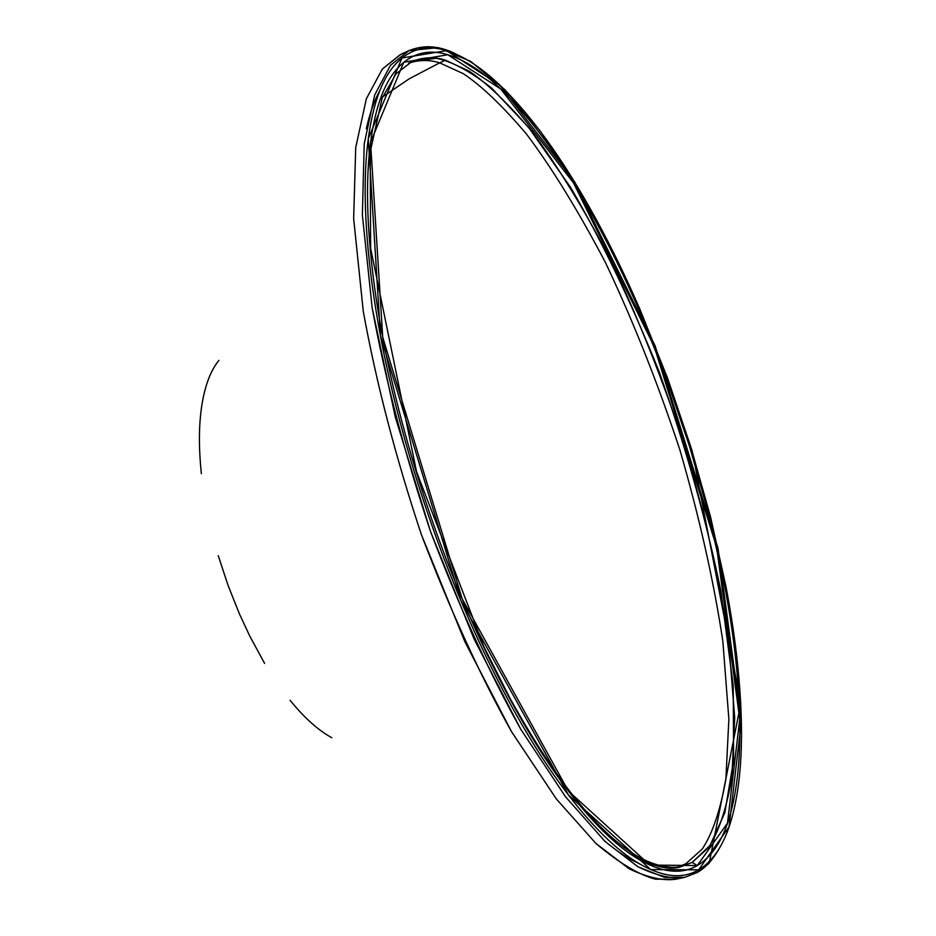 <?xml version="1.0" encoding="UTF-8"?>
<svg xmlns="http://www.w3.org/2000/svg" width="936" height="936" viewBox="0 0 936 936"><rect width="100%" height="100%" fill="white"/><g stroke="black" fill="none" stroke-linecap="round" stroke-linejoin="round"><path stroke-width="1.4" d="M408.143 51L400.842 54.382L382.297 69.1L366.35 98.771L355.715 147.642L353.656 218.638L363.273 311.337C376.272 382.847 395.635 457.259 421.364 534.55C449.842 609.348 479.911 675.078 511.571 731.73L556.347 798.946L595.998 843.523C619.293 863.121 639.159 875.008 655.61 879.197L676.248 879.15C663.589 881.139 647.864 877.675 629.086 868.76L595.998 843.523L556.347 798.946L511.571 731.73L464.935 641.862L421.364 534.55C395.635 457.259 376.272 382.847 363.273 311.337L353.656 218.638L355.715 147.642L366.35 98.771L382.297 69.1L400.093 54.733M439.674 62.841L463.449 73.733C481.759 86.03 502.737 106.107 526.383 133.953C551.491 167.263 577.781 209.98 605.241 262.127C632.549 319.527 657.4 381.993 679.77 449.526C699.473 517.456 713.84 581.42 722.861 641.394L728.863 719.164L725.88 779.349C720.24 810.646 712.355 833.882 702.211 849.069L685.877 863.741L677.208 867.415L685.877 863.741L702.211 849.069C712.355 833.882 720.24 810.646 725.88 779.349L728.863 719.164L722.861 641.394C713.84 581.42 699.473 517.456 679.77 449.526C657.4 381.993 632.549 319.527 605.241 262.127C577.781 209.98 551.491 167.263 526.383 133.953C502.737 106.107 481.759 86.03 463.449 73.733L439.674 62.841L409.114 78.87L382.672 96.841L409.114 78.87L439.674 62.841C429.542 59.635 419.199 59.752 408.658 63.192C419.199 59.752 429.542 59.635 439.674 62.841L445.466 60.197L439.674 62.841M366.304 128.782C369.954 112.811 374.482 100.047 379.887 90.511M732.736 814.636C725.704 842.026 714.332 860.43 698.607 869.848C682.8 879.243 663.238 877.313 639.92 864.057C616.461 850.602 590.92 825.295 563.285 788.159C535.544 750.672 508.423 703.919 481.923 647.887C455.434 591.575 432.526 531.707 413.221 468.257C394.056 404.843 380.519 344.811 372.633 288.159C364.9 231.812 363.168 184.322 367.438 145.688C371.791 107.383 381.01 80.367 395.121 64.619C409.196 49.058 426.336 44.39 446.542 50.614C466.678 56.85 488.065 72.002 510.693 96.057C533.251 120.019 555.574 150.368 577.664 187.118C599.695 223.762 620.369 264.303 639.662 308.728L666.888 376.447L690.709 446.472L710.6 517.082L725.95 586.498C734.702 632.443 739.768 675.102 741.148 714.46C742.552 753.936 739.744 787.328 732.736 814.636M639.159 859.576C662.243 872.761 681.619 874.75 697.285 865.543C712.869 856.3 724.16 838.153 731.145 811.091C738.106 784.111 740.914 751.093 739.545 712.027C738.2 673.066 733.192 630.817 724.534 585.293L709.336 516.52L689.621 446.554L666.022 377.161L639.031 310.073C619.913 266.046 599.438 225.904 577.594 189.622C555.715 153.247 533.614 123.224 511.278 99.544C488.873 75.781 467.719 60.84 447.817 54.744C427.846 48.66 410.904 53.352 397.004 68.831C383.093 84.486 374.002 111.267 369.743 149.198C365.555 187.446 367.298 234.421 374.962 290.125C382.777 346.121 396.162 405.452 415.104 468.117C434.187 530.794 456.815 589.961 482.988 645.606C509.161 700.994 535.965 747.232 563.378 784.345C590.686 821.106 615.947 846.179 639.159 859.576M290.078 700.315C304.375 717.865 318.287 730.337 331.812 737.732M218.24 555.668L228.08 585.445L239.499 614.074L249.76 636.07L264.607 663.413M218.895 360.383C210.717 370.469 205.054 385.293 201.907 404.855C198.783 424.499 198.607 447.431 201.38 473.675M603.942 840.434C616.754 851.233 628.185 858.78 638.223 863.062M411.15 61.893L411.863 61.565C423.248 57.061 434.456 56.605 445.466 60.197L469.147 71.148C487.41 83.515 508.342 103.65 531.94 131.578C557.002 164.97 583.257 207.792 610.693 260.032C638.001 317.538 662.852 380.098 685.269 447.736C705.019 515.759 719.445 579.805 728.559 639.85L734.69 717.701L731.847 777.956C726.301 809.266 718.485 832.513 708.423 847.712L692.195 862.384L680.741 866.794C667.883 870.913 650.122 865.94 627.436 851.9L627.845 852.169M377.863 106.482L378.355 105.043L377.863 106.482M735.041 653.387L735.708 659.166L735.041 653.387M697.144 872.516L684.906 877.313C672.329 879.278 656.698 875.78 638.001 866.818L605.03 841.464L565.484 796.735L520.779 729.296C489.142 672.481 459.061 606.563 430.537 531.566C404.738 454.065 385.281 379.49 372.165 307.827L362.361 214.952L364.221 143.863L374.692 94.969L390.464 65.321L408.88 50.661C420.767 45.946 432.455 45.525 443.933 49.397M698.221 871.884C706.107 867.298 713.396 859.049 720.065 847.127M456.405 54.265C440.446 45.864 424.605 44.659 408.88 50.661L390.464 65.321L374.692 94.969L364.221 143.863L362.361 214.952L372.165 307.827L395.249 416.894L430.537 531.566L474.154 639.171L520.779 729.296L565.484 796.735L605.03 841.464L638.001 866.818L664.396 877.313L684.906 877.313L697.8 872.247L709.195 863.203L740.809 703.31L692.254 451.246L667.66 378.401L639.405 307.967L608.178 241.886L574.762 182.134L540.037 130.748L504.984 89.821L470.714 61.437L438.294 47.607L408.88 50.661M697.636 872.352L698.607 869.848L650.695 869.567L568.351 794.898L460.851 600.502L380.461 335.778L368.269 138.715L401.989 57.997L446.542 50.614L500.081 85.398L573.581 180.414L655.13 345.91L718.017 548.239L741.347 721.668L729.05 826.862L698.607 869.848L697.636 872.352M697.285 865.543L727.483 823.165L739.732 719.152L716.672 547.396L654.369 346.905L573.557 182.988L500.772 89.014L447.817 54.744L403.79 62.232L370.562 142.295L382.719 337.206L462.162 598.783L568.386 791.014L649.83 865.063L697.285 865.543L692.195 862.384L680.741 866.794C633.099 873.311 572.118 810.564 509.816 697.94L484.076 647.08L416.578 471.826L370.621 248.356L370.211 151.889L382.169 98.093L395.975 73.921L411.863 61.565L436.305 58.266C451.795 61.331 470.235 71.276 491.611 88.078L528.454 127.214L570.703 187.586C600.994 239.195 630.431 300.456 659.014 371.381C685.398 445.723 706.001 518.837 720.814 590.71L733.216 685.62L733.637 760.137L724.85 812.647L710.085 845.395L692.195 862.384L697.285 865.543M679.981 866.958L680.741 866.794M684.111 877.477L676.248 879.15"/></g></svg>
